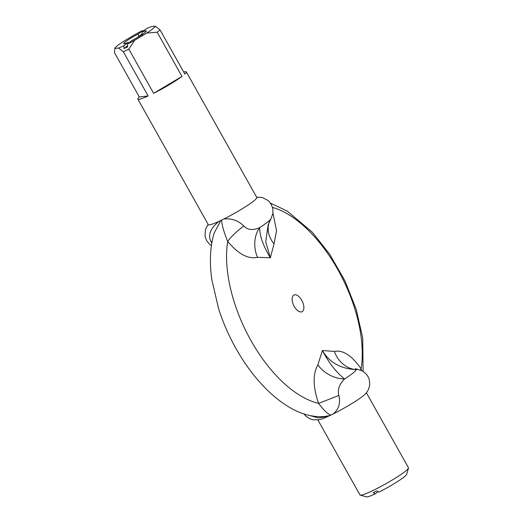 <?xml version="1.0" encoding="UTF-8"?>
<svg xmlns="http://www.w3.org/2000/svg" width="523" height="523" viewBox="0 0 523 523"><rect width="100%" height="100%" fill="white"/><g stroke="black" fill="none" stroke-linecap="round" stroke-linejoin="round"><path stroke-width="0.78" d="M378.051 491.607L375.311 493.836L373.239 492.601A25.483 2.661 -29.3 0 0 376.822 490.875L378.894 492.117A23.169 2.419 -29.3 0 0 406.685 474.302L408.476 468.072A27.797 2.903 150.7 0 1 405.711 470.994A27.797 2.903 150.7 0 1 380.345 486.756A27.797 2.903 150.7 0 1 360.255 495.131A27.797 2.903 150.7 0 1 359.974 494.941L317.892 419.949M360.255 495.131L366.505 496.85A23.169 2.419 -29.3 0 0 375.311 493.836M366.375 392.74L408.456 467.732A27.797 2.903 150.7 0 1 408.476 468.072M333.177 413.948C338.806 409.326 340.702 403.141 338.865 395.395C337.335 389.798 339.237 384.327 344.579 378.979C336.191 372.271 328.797 362.785 322.397 350.528C329.307 362.374 340.532 368.741 356.065 369.63L357.699 369.401L361.151 370.421C367.303 373.455 368.957 378.26 369.251 379.894C370.827 387.974 367.022 391.943 365.512 393.76A27.797 2.903 -29.3 0 1 333.177 413.948L328.254 416.315A27.797 2.903 -29.3 0 1 319.213 419.74L313.133 419.812L309.708 418.733L305.452 415.733L303.981 413.961M155.266 26.15A23.169 2.419 150.7 0 1 146.773 33.06L157.168 32.23A27.797 2.903 -29.3 0 0 160.051 29.883L155.266 26.15L151.52 26.575A23.169 2.419 150.7 0 0 146.192 28.811L142.047 32.191L142.217 34.982M142.047 32.191A13.049 1.366 -29.3 0 1 146.42 31.073A13.049 1.366 -29.3 0 1 131.606 40.683L127.455 44.056L127.638 46.835A25.483 2.661 150.7 0 1 124.056 48.561L123.873 45.782L128.024 42.409L128.874 42.906M142.145 33.845L138.628 36.702L138.464 33.91L142.609 30.537L143.452 31.04M139.523 36.25A10.735 1.124 -29.3 0 0 138.628 36.702M127.566 45.704L124.056 48.561M123.873 45.782A23.169 2.419 150.7 0 1 118.551 48.024L123.336 51.757A27.797 2.903 -29.3 0 0 128.828 49.11L134.705 40.251A23.169 2.419 150.7 0 1 127.455 44.056M138.464 33.91A13.049 1.366 -29.3 0 0 123.788 43.775A13.049 1.366 -29.3 0 0 127.677 42.559A13.049 1.366 -29.3 0 0 128.024 42.409M118.551 48.024L114.799 48.449A23.169 2.419 150.7 0 1 114.818 48.351A23.169 2.419 150.7 0 1 123.291 41.539L135.359 34.348A23.169 2.419 150.7 0 1 142.609 30.537M146.773 33.06L134.705 40.251M183.717 72.043A27.797 2.903 150.7 0 1 186.338 71.913A27.797 2.903 150.7 0 1 184.861 74.083L160.051 29.883M123.336 51.757L148.14 95.957L139.334 96.951L114.524 52.751L114.818 48.351M157.168 32.23L181.971 76.436L153.638 93.316L128.828 49.11M148.14 95.957A27.797 2.903 150.7 0 1 137.85 99.122A27.797 2.903 150.7 0 1 139.334 96.951M181.971 76.436A27.797 2.903 150.7 0 1 153.638 93.316M186.338 71.913L256.8 197.478A27.797 2.903 150.7 0 1 223.792 219.032L218.876 221.399A27.797 2.903 150.7 0 1 208.317 224.687L137.85 99.122M221.569 220.052C222.02 225.557 224.073 232.676 227.714 241.417C238.311 254.113 248.248 259.408 257.532 257.309A27.797 23.274 78.2 0 1 259.643 227.629C252.969 230.597 247.686 230.042 243.783 225.956C238.2 220.49 231.539 218.183 223.792 219.032M360.327 370.094A27.797 7.505 147.8 0 1 361.099 368.78C351.809 355.503 342.898 349.717 334.354 351.41A27.797 24.006 79.4 0 0 356.065 369.63A30.164 3.151 -29.3 0 1 344.579 378.979A27.797 21.816 28 0 1 317.866 364.825C312.682 374.233 312.931 387.079 318.592 403.364A107.006 54.941 -115.7 0 1 250.916 340.486A107.006 54.941 -115.7 0 1 227.714 241.417A27.797 6.224 143.3 0 1 243.783 225.956M338.865 395.395A27.797 0.503 -22.1 0 1 318.592 403.364C323.737 410.287 327.882 414.196 331.02 415.085M334.354 351.41L322.397 350.528L317.866 364.825M330.333 415.412L324.946 416.471C312.61 417.57 300.012 414.053 287.147 405.913C271.77 396.133 257.689 381.823 244.895 362.982C233.559 346.115 224.785 327.993 218.575 308.603L211.907 279.988C209.311 262.2 210.069 246.536 214.175 233.003L220.883 220.386M218.876 221.399C210.338 228.381 207.716 235.16 211.004 241.731L211.789 243.018M212.011 241.77A27.797 7.505 -32.2 0 0 211.004 241.731M357.699 369.401L355.274 368.637M361.485 370.565L361.099 368.78A107.006 54.941 -115.7 0 0 272.548 207.428M293.488 295.332A9.264 4.759 -115.7 0 1 303.517 304.732A9.264 4.759 -115.7 0 1 296.992 310.041A9.264 4.759 -115.7 0 1 293.488 295.332M257.532 257.309L270.352 257.78L274.019 243.895L276.536 230.676L272.954 213.129M310.499 415.7L318.389 417.962L328.254 416.315M269.332 221.837A27.797 22.548 -154.6 0 0 274.019 243.895M268.227 224.452L265.723 241.816L270.352 257.78C263.265 246.013 259.696 235.965 259.643 227.629A30.164 3.151 -29.3 0 0 270.934 218.843L268.227 224.459M208.121 224.347L205.408 229.505L205.029 236.174L206.605 240.58L209.533 244.228L211.384 245.62M270.515 203.127L287.271 211.122L312.316 232.238L329.66 254.191L344.958 280.903L356.143 309.171L362.687 337.721L363.119 371.461M256.61 197.138L262.422 197.511L268.319 200.655L271.254 204.297L272.843 208.697L272.934 213.253L270.934 218.843"/></g></svg>

